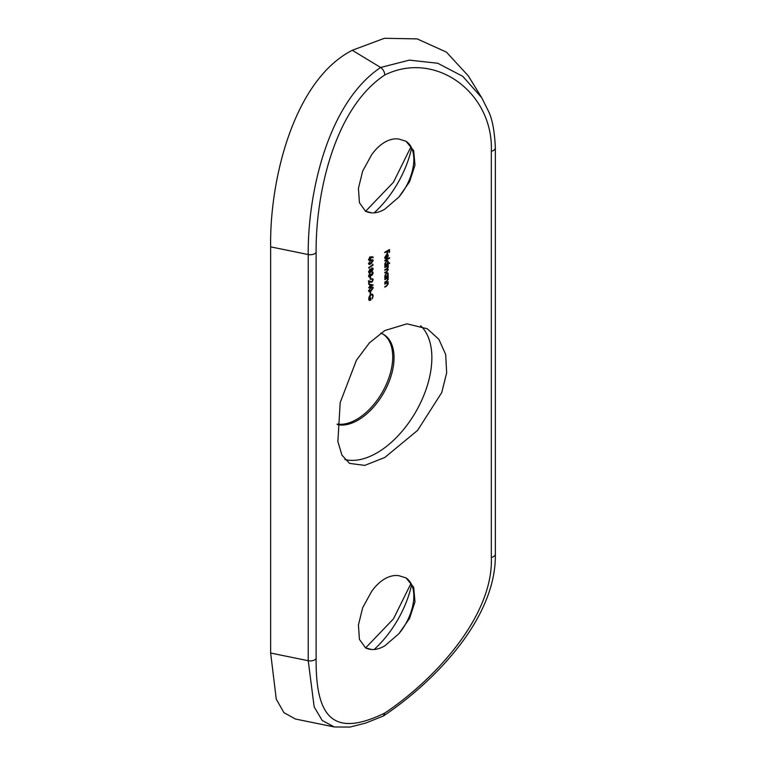 <?xml version="1.0" encoding="UTF-8"?>
<svg xmlns="http://www.w3.org/2000/svg" width="766" height="766" viewBox="0 0 766 766"><rect width="100%" height="100%" fill="white"/><g stroke="black" fill="none" stroke-linecap="round" stroke-linejoin="round"><path stroke-width="1.15" d="M371.596 649.463C375.503 649.846 379.917 648.639 384.81 645.843L398.914 633.693L409.561 618.401L414.99 601.817L413.678 587.273L405.99 577.88L398.914 575.706C394.442 574.998 389.741 576.032 384.81 578.818C379.917 581.7 375.512 585.923 371.596 591.486L362.653 607.773L358.421 625.018L359.436 639.399L365.564 647.892L371.596 649.463A40.416 23.334 -60 0 1 365.325 647.749M405.712 141.088A40.416 23.334 -60 0 1 413.832 159.443A40.416 23.334 -60 0 1 398.914 197.044L409.561 181.762L414.99 165.169L413.678 150.624L405.99 141.241L398.914 139.067C394.442 138.349 389.741 139.383 384.81 142.179C379.917 145.052 375.512 149.274 371.596 154.837L362.653 171.124L358.421 188.379L359.436 202.76L365.564 211.244L371.596 212.814C375.503 213.207 379.917 212 384.81 209.195L398.914 197.044M374.153 212.852A77.73 44.878 120 0 0 411.639 148.02M411.007 146.756L393.465 182.222L365.621 211.263M382.818 333.995A50.987 29.443 -60 0 1 389.798 375.062A50.987 29.443 -60 0 1 356.669 419.395A50.987 29.443 -60 0 1 337.251 424.048M380.769 333.095A50.987 29.443 -60 0 1 383.488 334.369A50.987 29.443 -60 0 1 391.302 375.225A50.987 29.443 -60 0 1 357.99 420.161A50.987 29.443 -60 0 1 337.222 424.546M420.668 325.78A77.73 44.878 -60 0 1 426.135 389.224A77.73 44.878 -60 0 1 376.901 452.907A77.73 44.878 -60 0 1 344.892 459.514M384.81 330.539L406.947 323.836L427.265 328.767L438.861 339.29L445.659 354.466L446.674 372.803L441.723 392.594L417.604 430.368L384.81 457.474L364.769 465.402L349.535 463.392L341.962 455.186L337.873 441.57L340.2 402.552L356.439 360.212L369.404 342.89L384.81 330.539M370.179 292.191L370.179 294.259A300.349 173.403 180 0 1 370.62 293.962L370.62 291.903A300.349 173.403 0 0 0 370.179 292.191M369.739 284.224L369.739 286.771A300.349 173.403 0 0 0 368.743 287.442L368.743 287.92A300.349 173.403 180 0 1 369.739 287.25L369.739 287.872A300.349 173.403 180 0 1 370.179 287.576L370.179 286.963A300.349 173.403 180 0 1 373.195 284.981L369.739 284.224M370.179 277.311L370.179 279.379A300.349 173.403 180 0 1 370.62 279.083L370.62 277.024A300.349 173.403 0 0 0 370.179 277.311M371.175 270.676L372.056 271.183L373.195 268.923L372.075 268.071L371.146 269.469L369.959 269.192L368.637 271.901L369.107 273.012L369.997 272.82L371.146 271.02L372.056 271.183L370.859 270.848M372.812 267.995L372.075 268.071M370.361 269.01L371.146 269.469L369.959 269.192M372.314 260.086L373.195 260.603L370.897 260.306L368.637 263.619L369.02 264.5L370.897 263.954L373.195 260.603L372.822 259.722M384.81 283.707L384.81 284.186A300.349 173.403 180 0 1 386.045 283.477L386.964 283.027L387.874 283.851L386.418 285.747A300.349 173.403 0 0 0 384.81 286.666L384.81 287.145A300.349 173.403 180 0 1 386.562 286.149L388.305 283.698L387.615 282.587A300.349 173.403 180 0 1 388.238 282.242L388.238 281.754A300.349 173.403 0 0 0 384.81 283.707M386.476 282.75L387.874 283.851M387.835 282.683L387.194 282.348M388.238 275.626A300.349 173.403 0 0 0 387.606 275.98L388.305 273.998L387.759 272.83L386.533 272.935L384.752 275.999L385.403 277.235A300.349 173.403 0 0 0 384.81 277.57L384.81 278.058A300.349 173.403 180 0 1 388.238 276.105L388.238 275.626M389.635 262.795A300.349 173.403 0 0 0 387.577 263.944L388.305 261.943L387.759 260.775L386.533 260.88L384.752 263.944L385.403 265.18A300.349 173.403 0 0 0 384.81 265.515L384.81 266.003A300.349 173.403 180 0 1 389.635 263.274L389.635 262.795M385.892 258.266L385.174 257.232L386.428 255.088L386.428 258.602L387.625 257.491L388.305 255.538L387.663 254.36L386.514 254.551L384.752 257.539L385.691 258.812L385.892 258.266L384.666 257.644M384.81 74.982C333.555 108.829 315.592 195.77 316.119 252.416L316.119 658.597C315.592 717.876 333.555 738.003 384.81 713.031C435.749 679.002 493.61 615.098 491.322 557.437L491.322 151.256C493.61 92.992 435.749 49.828 384.81 74.982C384.589 71.88 383.192 69.371 380.635 67.475L409.331 60.141L437.712 63.233L462.741 76.322L481.757 97.789M384.81 252.225L384.81 252.703A300.349 173.403 180 0 1 387.089 251.401L387.089 253.536A300.349 173.403 180 0 1 387.577 253.268L387.577 251.133A300.349 173.403 180 0 1 389.032 250.319L389.032 252.454A300.349 173.403 180 0 1 389.521 252.186L389.521 249.563A300.349 173.403 0 0 0 384.81 252.225M384.81 260.421L384.81 260.9A300.349 173.403 180 0 1 389.635 258.18L389.635 257.692A300.349 173.403 0 0 0 384.81 260.421M384.81 267.104L384.81 267.583A300.349 173.403 180 0 1 386.246 266.76L387.874 267.114L386.552 268.789A300.349 173.403 0 0 0 384.81 269.785L384.81 270.274A300.349 173.403 180 0 1 386.141 269.508L387.874 269.795L386.667 271.413A300.349 173.403 0 0 0 384.81 272.476L384.81 272.955A300.349 173.403 180 0 1 386.667 271.901L388.305 269.642L387.472 268.675L388.305 266.961L387.644 265.974A300.349 173.403 180 0 1 388.238 265.639L388.238 265.151A300.349 173.403 0 0 0 384.81 267.104M386.677 265.936L387.874 267.114M386.686 268.617L387.874 269.795M387.768 269.335L387.098 268.454M388.123 266.242L387.644 265.974L388.123 266.242M384.81 279.159L384.81 279.638A300.349 173.403 180 0 1 386.045 278.929L386.964 278.479L387.874 279.303L386.418 281.199A300.349 173.403 0 0 0 384.81 282.118L384.81 282.606A300.349 173.403 180 0 1 386.562 281.601L388.305 279.15L387.615 278.039A300.349 173.403 180 0 1 388.238 277.694L388.238 277.206A300.349 173.403 0 0 0 384.81 279.159M386.476 278.202L387.874 279.303M387.835 278.135L387.194 277.799M371.204 256.849L369.94 257.079L368.637 259.588L369.949 260.383L371.194 257.405L372.956 257.673L373.195 257.146L371.204 256.849M369.03 260.545L369.949 260.383L369.068 259.875M372.63 264.126L372.63 264.95A300.349 173.403 0 0 0 368.743 267.535L368.743 268.014A300.349 173.403 180 0 1 373.08 265.141L372.63 264.126M372.056 274.831L371.347 273.922A300.349 173.403 0 0 0 370.897 274.218L369.988 276.478L369.078 275.722L369.901 273.366L368.637 276.009L369.049 277.081L370.026 276.938L371.165 275.281L372.056 275.32L373.195 273.012L372.075 272.141L372.745 273.309L372.056 274.831L370.773 274.372M369.988 276.478L368.685 275.492M370.811 275.08L372.056 275.32L371.175 274.812M372.822 272.121L372.075 272.141M372.075 272.619L372.745 273.309M372.745 280.04L371.855 281.783L368.743 280.758L368.743 284.406A300.349 173.403 180 0 1 369.183 284.109L369.183 281.61L371.893 282.242L373.195 279.772L372.793 278.814L371.74 278.968L372.745 280.04L371.74 279.456M372.314 287.374L373.195 287.882L370.897 287.585L368.637 290.898L369.02 291.779L370.897 291.233L373.195 287.882L372.822 287.011M370.399 299.899L369.078 298.654L370.916 294.872L372.171 294.699L372.745 296.069L372.333 298.769L373.195 295.791L372.525 294.154L370.907 294.403L369.442 296.03L368.637 298.903L369.212 300.425L370.849 300.09L370.849 297.811A300.349 173.403 0 0 0 370.399 298.108L370.399 299.899L368.695 299.439M316.119 658.597A6.214 3.591 180 0 1 308.229 660.713L314.156 706.865L322.189 720.471L334.321 726.963L295.437 719.025L283.899 712.639L276.258 699.099L270.647 653.044L308.229 660.713L308.229 254.532C307.654 194.459 327.427 103.084 380.635 67.475L352.274 50.278L384.388 38.3L417.144 38.894L446.444 52.126L468.361 75.939L481.517 97.406M316.119 252.416A6.214 3.591 180 0 1 308.229 254.532L270.647 246.863L270.647 653.044M270.647 246.863C269.527 181.523 293.014 80.669 352.274 50.278M410.997 583.395L393.485 618.842L365.621 647.902M405.712 577.727A40.416 23.334 -60 0 1 413.832 596.082A40.416 23.334 -60 0 1 398.914 633.693M365.325 211.1A40.416 23.334 120 0 0 371.596 212.814M384.81 713.031L383.335 715.999L365.775 723.047L349.957 727.068L334.321 726.963M389.032 251.899L389.521 252.186M387.089 252.981L387.577 253.268M385.011 257.759L384.819 258.305M387.768 255.222L388.305 255.538M386.849 257.874L386.849 254.896L387.558 254.963L387.874 255.796L386.849 257.874L386.428 257.635M386.39 254.628L387.558 254.963M386.686 254.465L387.472 254.915M385.49 264.596A301.593 174.121 0 0 0 385.001 264.883M387.778 261.646L388.305 261.943M386.514 264.548L385.174 263.724L386.524 261.369L387.405 261.254L387.874 262.192L386.514 264.548L384.704 264.146M387.768 266.645L388.305 266.961M385.49 276.65A301.593 174.121 0 0 0 385.001 276.938M387.778 273.701L388.305 273.998M386.514 276.603L385.174 275.779L386.524 273.424L387.405 273.309L387.874 274.247L386.514 276.603L384.704 276.2M387.797 278.862L388.305 279.15M387.797 283.41L388.305 283.698M372.314 256.639L372.075 257.165L372.956 257.673M372.075 257.165L370.313 256.897L371.194 257.405M370.313 256.897L370.351 257.424M370.677 257.615L371.232 257.931M370.792 258.132L369.93 259.913L369.078 259.32L369.93 257.577L370.792 258.132L369.595 257.376M369.93 259.913L368.685 259.09M370.897 260.785L372.745 260.909L369.815 263.992L369.078 263.332L370.524 260.564M371.577 259.77L372.745 260.909M369.815 263.992L368.695 263.111M369.116 272.313L369.997 272.82M372.515 268.521L373.195 268.923M372.745 269.182L372.075 270.695L371.347 270.12L372.065 268.56L372.745 269.182L371.74 268.368M372.075 270.695L370.744 269.776M370.897 270.427L369.988 272.342L369.078 271.614L369.949 269.68L370.897 270.427L369.614 269.488M369.988 272.342L368.676 271.384M372.314 272.495L373.195 273.012M369.145 276.43L370.026 276.938M372.515 279.379L373.195 279.772M371.376 281.945L371.893 282.242M370.332 282.185L368.302 281.103M370.179 286.474L370.179 284.875L372.065 285.23A300.349 173.403 0 0 0 370.179 286.474L369.739 286.225M369.298 284.368L372.065 285.23M370.897 288.064L372.745 288.188L369.815 291.272L369.078 290.611L370.524 287.844M371.577 287.049L372.745 288.188M369.815 291.272L368.695 290.391M372.678 295.494L373.195 295.791M411.639 584.659A77.73 44.878 -60 0 1 374.153 649.501M481.747 97.78L488.536 111.357C492.347 119.151 494.616 131.331 495.353 147.895A6.214 3.591 180 0 1 491.322 151.256M495.353 147.895L495.353 554.077A6.214 3.591 180 0 1 491.322 557.437M383.67 715.808C433.144 682.697 496.512 618.985 495.353 554.077M387.5 254.925L386.619 254.417M387.481 261.283L386.6 260.775M387.481 273.338L386.6 272.83M387.51 278.537L386.629 278.029M387.51 283.085L386.629 282.577M369.356 260L368.475 259.492M370.533 257.481L369.652 256.964M369.346 263.954L368.465 263.447M371.596 270.733L370.715 270.226M372.487 268.512L371.606 267.995M369.375 272.418L368.494 271.911M370.572 269.603L369.691 269.096M372.496 272.677L371.615 272.16M369.384 276.555L368.503 276.047M372.468 279.351L371.587 278.843M369.346 291.233L368.465 290.726M372.171 294.699L371.29 294.192"/></g></svg>
